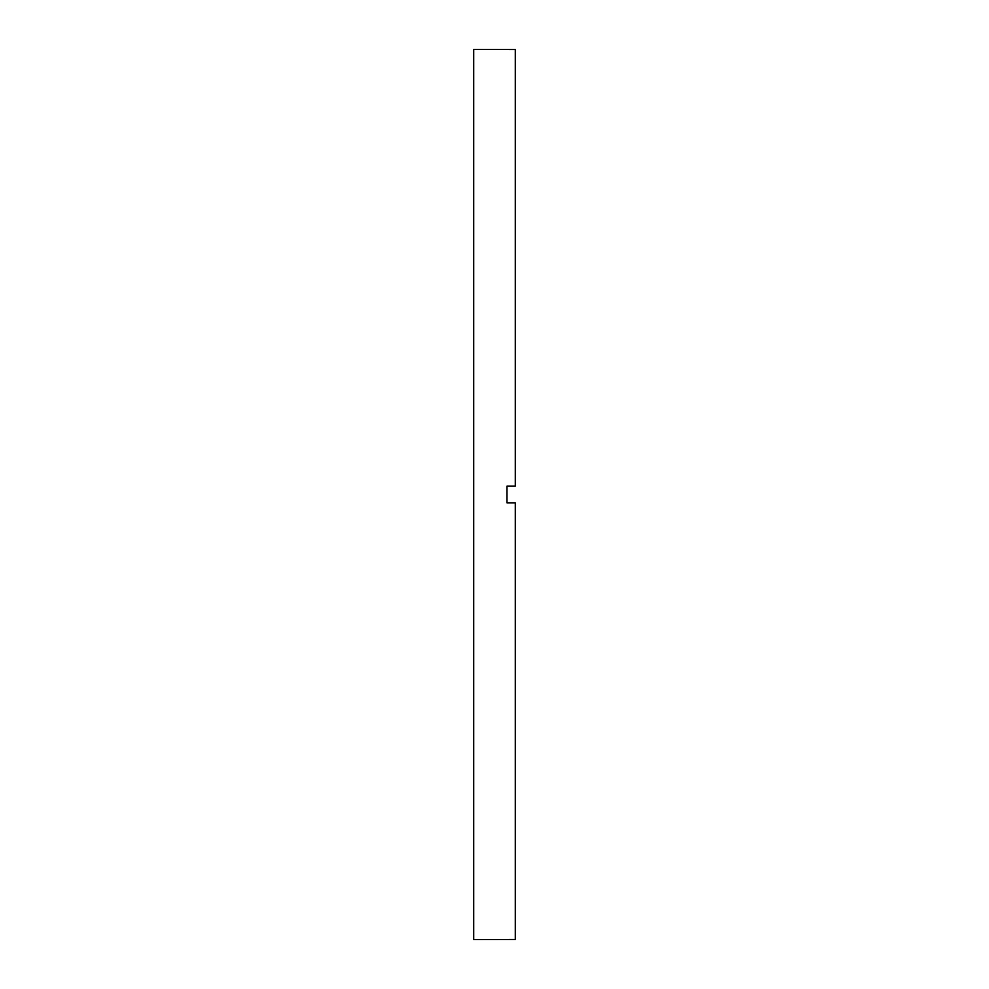 <?xml version="1.0" encoding="UTF-8"?>
<svg xmlns="http://www.w3.org/2000/svg" width="989" height="989" viewBox="0 0 989 989"><rect width="100%" height="100%" fill="white"/><g stroke="black" fill="none" stroke-linecap="round" stroke-linejoin="round"><path stroke-width="1.48" d="M506.974 494.5L506.974 502.82L515.294 502.82L515.294 939.476L473.706 939.55L473.706 49.45L515.294 49.524L515.294 486.18L506.974 486.18L506.974 494.5"/></g></svg>
